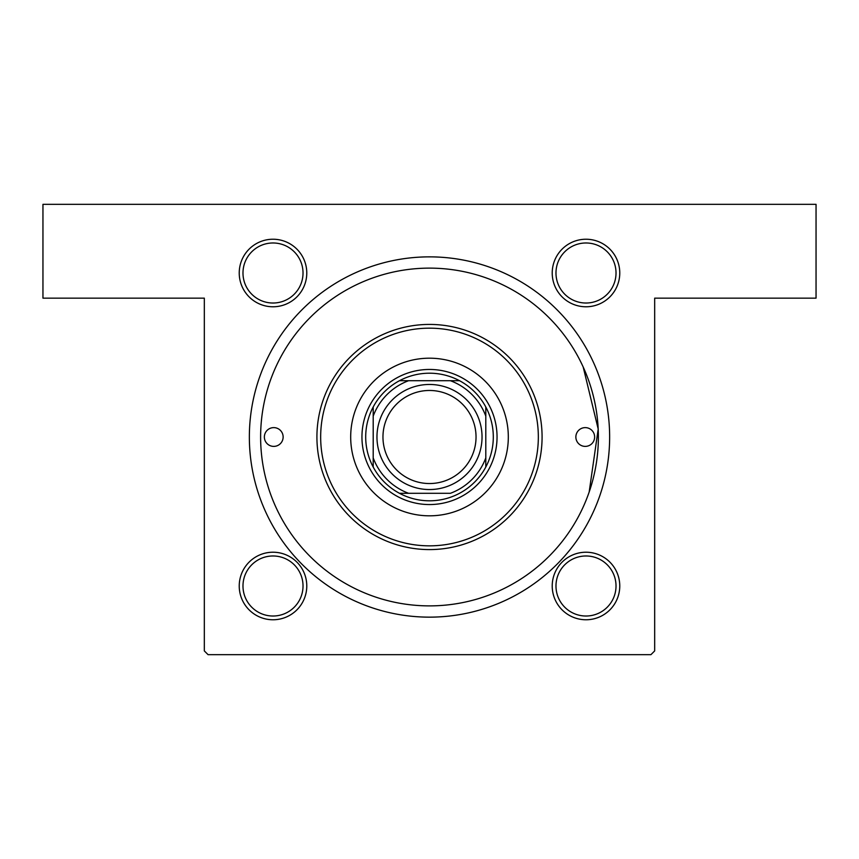<?xml version="1.0" encoding="UTF-8"?>
<svg xmlns="http://www.w3.org/2000/svg" width="859" height="859" viewBox="0 0 859 859"><rect width="100%" height="100%" fill="white"/><g stroke="black" fill="none" stroke-linecap="round" stroke-linejoin="round"><path stroke-width="1.29" d="M273.001 239.232A33.78 33.78 0 0 1 306.781 273.001A33.78 33.78 0 0 1 273.001 306.781A33.78 33.78 0 0 1 239.232 273.001A33.78 33.78 0 0 1 273.001 239.232M273.001 303.023A30.022 30.022 0 0 0 303.023 273.001A30.022 30.022 0 0 0 273.001 242.979A30.022 30.022 0 0 0 242.979 273.001A30.022 30.022 0 0 0 273.001 303.023M585.999 239.232A33.78 33.78 0 0 1 619.769 273.001A33.78 33.78 0 0 1 585.999 306.781A33.78 33.78 0 0 1 552.219 273.001A33.78 33.78 0 0 1 585.999 239.232M585.999 303.023A30.022 30.022 0 0 0 616.021 273.001A30.022 30.022 0 0 0 585.999 242.979A30.022 30.022 0 0 0 555.977 273.001A30.022 30.022 0 0 0 585.999 303.023M585.999 552.219A33.78 33.78 0 0 1 619.769 585.999A33.78 33.78 0 0 1 585.999 619.769A33.78 33.78 0 0 1 552.219 585.999A33.78 33.78 0 0 1 585.999 552.219M585.999 616.021A30.022 30.022 0 0 0 616.021 585.999A30.022 30.022 0 0 0 585.999 555.977A30.022 30.022 0 0 0 555.977 585.999A30.022 30.022 0 0 0 585.999 616.021M273.001 552.219A33.78 33.78 0 0 1 306.781 585.999A33.78 33.78 0 0 1 273.001 619.769A33.78 33.78 0 0 1 239.232 585.999A33.78 33.78 0 0 1 273.001 552.219M273.001 616.021A30.022 30.022 0 0 0 303.023 585.999A30.022 30.022 0 0 0 273.001 555.977A30.022 30.022 0 0 0 242.979 585.999A30.022 30.022 0 0 0 273.001 616.021M429.5 256.862A180.143 180.143 0 0 1 609.643 437.006A180.143 180.143 0 0 1 429.5 617.149A180.143 180.143 0 0 1 249.357 437.006A180.143 180.143 0 0 1 429.5 256.862M583.197 367.018L598.197 429.06L589.177 491.982M42.95 204.324L816.05 204.324L816.05 298.148L654.676 298.148L654.676 650.918L650.918 654.676L208.082 654.676L204.324 650.918L204.324 298.148L42.95 298.148L42.95 204.324M264.368 437.006A9.385 9.385 0 0 0 273.753 446.39A9.385 9.385 0 0 0 283.137 437.006A9.385 9.385 0 0 0 273.753 427.621A9.385 9.385 0 0 0 264.368 437.006M575.863 437.006A9.385 9.385 0 0 0 585.247 446.39A9.385 9.385 0 0 0 594.632 437.006A9.385 9.385 0 0 0 585.247 427.621A9.385 9.385 0 0 0 575.863 437.006M350.687 437.006A78.813 78.813 0 0 0 429.5 515.819A78.813 78.813 0 0 0 508.313 437.006A78.813 78.813 0 0 0 429.5 358.192A78.813 78.813 0 0 0 350.687 437.006M538.335 437.006A108.835 108.835 0 0 0 429.5 328.17A108.835 108.835 0 0 0 320.665 437.006A108.835 108.835 0 0 0 429.5 545.841A108.835 108.835 0 0 0 538.335 437.006M316.917 437.006A112.583 112.583 0 0 1 429.5 324.423A112.583 112.583 0 0 1 542.083 437.006A112.583 112.583 0 0 1 429.5 549.588A112.583 112.583 0 0 1 316.917 437.006M598.379 437.006A168.879 168.879 0 0 0 429.5 268.126A168.879 168.879 0 0 0 260.621 437.006A168.879 168.879 0 0 0 429.5 605.885A168.879 168.879 0 0 0 598.379 437.006M493.302 437.006A63.802 63.802 0 0 0 485.797 406.983L485.797 416.11L485.797 406.983A63.802 63.802 0 0 0 399.478 380.709L408.605 380.709L399.478 380.709A63.802 63.802 0 0 0 373.203 467.028L373.203 457.901L373.203 467.028A63.802 63.802 0 0 0 399.478 493.302L450.395 493.302A60.044 60.044 0 0 0 485.797 457.901L485.797 416.11A60.044 60.044 0 0 0 450.395 380.709L408.605 380.709A60.044 60.044 0 0 0 373.203 416.11L373.203 457.901A60.044 60.044 0 0 0 408.605 493.302L399.478 493.302A63.802 63.802 0 0 0 485.797 467.028L485.797 457.901L485.797 467.028A63.802 63.802 0 0 0 493.302 437.006M361.95 437.006A67.55 67.55 0 0 1 429.5 369.456A67.55 67.55 0 0 1 497.05 437.006A67.55 67.55 0 0 1 429.5 504.555A67.55 67.55 0 0 1 361.95 437.006M373.203 406.983L373.203 416.11L373.203 406.983M459.522 380.709L450.395 380.709L459.522 380.709M382.964 437.006A46.536 46.536 0 0 0 429.5 483.542A46.536 46.536 0 0 0 476.036 437.006A46.536 46.536 0 0 0 429.5 390.469A46.536 46.536 0 0 0 382.964 437.006M482.039 437.006A52.539 52.539 0 0 1 429.5 489.544A52.539 52.539 0 0 1 376.961 437.006A52.539 52.539 0 0 1 429.5 384.467A52.539 52.539 0 0 1 482.039 437.006"/></g></svg>
